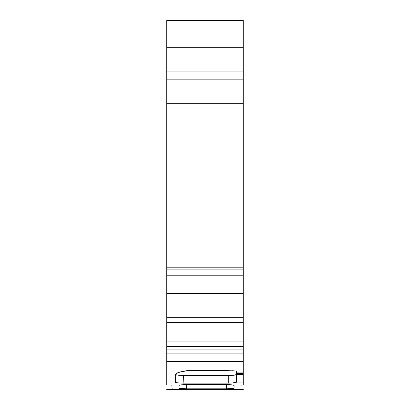 <?xml version="1.0" encoding="UTF-8"?>
<svg xmlns="http://www.w3.org/2000/svg" width="410" height="410" viewBox="0 0 410 410"><rect width="100%" height="100%" fill="white"/><g stroke="black" fill="none" stroke-linecap="round" stroke-linejoin="round"><path stroke-width="0.61" d="M166.742 322.629L166.742 298.957L243.258 298.957L243.258 322.629L166.742 322.629L166.742 317.325L243.258 317.325L243.258 322.629L166.742 322.629L166.742 341.079L243.258 341.079L243.258 322.629L166.742 322.629L166.742 317.325L243.258 317.325L243.258 346.399L166.742 346.399L166.742 341.079L243.258 341.079L243.258 349.074L166.742 349.074L166.742 341.079L243.258 341.079L243.258 322.629M166.742 317.325L166.742 293.652L243.258 293.652L243.258 317.325L166.742 317.325L166.742 298.957L243.258 298.957L243.258 317.325M166.742 293.652L243.258 293.652L243.258 275.202L166.742 275.202L166.742 293.652L243.258 293.652L243.258 275.202L166.742 275.202L166.742 269.882L243.258 269.882L243.258 275.202L166.742 275.202L166.742 269.882L243.258 269.882L243.258 298.957L166.742 298.957L166.742 275.202L166.742 298.957M243.258 341.079L243.258 346.399L166.742 346.399L166.742 341.079M166.742 275.202L166.742 267.207L243.258 267.207L243.258 275.202M243.258 346.399L243.258 349.074L166.742 349.074L166.742 346.399L243.258 346.399L243.258 353.861L166.742 353.861L166.742 346.399M231.184 384.764L234.074 385.344L234.074 388.367L226.422 388.798L226.422 384.601L231.84 384.821L234.074 385.344L234.074 388.367L226.422 388.798L226.422 384.601L231.84 384.821L234.074 385.344L234.074 388.367L226.422 388.798L226.422 384.601L186.637 384.601L186.637 388.798L178.986 388.367L178.986 385.344L181.22 384.826L186.637 384.601L186.637 388.798L178.986 388.367L178.986 385.344L181.22 384.826L186.637 384.601L186.637 388.798L178.986 388.367L178.986 385.344L180.677 384.882M236.37 374.458L236.37 382.053L236.37 373.505L243.258 373.505L243.258 374.458L236.37 374.458L236.37 373.505L243.258 373.505L243.258 374.458L236.37 374.458L236.37 373.505L243.258 373.505L243.258 374.458L236.37 374.458L236.37 382.053L243.258 382.053L243.258 374.458L243.258 384.995L241.157 384.995L240.988 389.023L243.258 389.023L243.258 389.495L166.742 389.5L243.258 389.495L166.742 389.495L166.742 389.023L166.742 389.495L166.742 389.023L172.185 389.023L166.742 389.023L172.185 389.023L171.785 384.995L172.185 389.023L171.785 384.995L166.742 384.995L171.785 384.995L166.742 384.995L166.742 361.318L243.258 361.318L243.258 353.861L166.742 353.861L166.742 361.318L243.258 361.318L243.258 372.885L236.37 372.885L243.258 373.003L236.37 372.885L236.37 371.07L236.37 372.885L236.37 371.07L224.706 370.471L188.328 370.471L178.678 372.408L175.388 374.186L175.162 381.782L175.583 382.422L176.09 374.786L183.49 375.463L231.655 375.396M235.77 374.919L236.37 374.566L233.474 375.273L228.718 375.463L234.156 375.201M234.095 375.211L235.791 374.914M166.742 269.882L166.742 107.02L243.258 107.02L243.258 79.145L166.742 79.145L166.742 47.268L243.258 47.268L243.258 20.5L166.742 20.5L166.742 47.268L243.258 47.268L243.258 20.5L166.742 20.5L166.742 47.268L243.258 47.268L243.258 79.145L166.742 79.145L166.742 47.268L166.742 71.063L243.258 71.063L243.258 79.145L166.742 79.145L166.742 71.063L243.258 71.063L243.258 103.305L166.742 103.305L166.742 107.02L243.258 107.02L243.258 103.305L243.258 269.882L166.742 269.882L166.742 267.207L243.258 267.207L243.258 269.882M236.37 382.053L243.258 382.053L236.37 382.053L235.791 382.617L234.141 382.904L228.718 383.16L228.718 375.463L183.49 375.463L183.106 383.16L228.718 383.16L228.718 375.463L183.49 375.463L183.106 383.16L178.145 382.955L175.583 382.422L176.11 374.796M178.719 375.273L183.49 375.463L183.106 383.16L178.145 382.955L175.583 382.422L176.09 374.786L178.832 375.283M175.162 373.833L176.09 374.786L175.162 373.833M226.422 388.798L186.637 388.798M243.258 349.074L243.258 353.861L166.742 353.861L166.742 349.074L243.258 349.074L243.258 372.885L236.37 372.885M166.742 47.268L166.742 20.5L243.258 20.5L243.258 71.063L166.742 71.063M243.258 103.305L166.742 103.305L166.742 107.02L243.258 107.02L243.258 267.207L166.742 267.207L166.742 79.145L166.742 103.305L243.258 103.305L243.258 79.145M232.209 370.712L236.37 371.07L232.209 370.712M224.706 370.471L188.328 370.471C179.898 371.619 175.506 373.059 175.162 374.791L176.054 373.587L178.678 372.408L188.328 370.471L224.936 370.471M175.583 382.422L175.162 381.782L175.162 374.791L175.162 381.782L175.583 382.422L176.679 382.761L183.106 383.16L228.718 383.16L228.718 375.463M231.66 383.094L228.718 383.16L234.674 382.837L236.37 382.274L231.66 383.094M243.258 382.053L243.258 384.995L241.157 384.995L240.988 389.023L243.258 389.023L243.258 389.495L166.742 389.5L243.258 389.5L243.258 389.023L240.988 389.023L241.157 384.995L243.258 384.995L243.258 374.458M226.499 384.601L184.992 384.616M166.742 349.074L166.742 384.995L166.742 361.318L243.258 361.318L243.258 353.861M243.258 293.652L243.258 298.957M183.106 383.16L228.718 383.16M166.742 353.861L166.742 361.318M226.422 384.601L186.637 384.601M243.258 47.268L243.258 71.063M243.258 107.02L243.258 267.207M243.258 361.318L243.258 372.885M166.742 79.145L166.742 103.305M166.742 267.207L166.742 107.02"/></g></svg>
